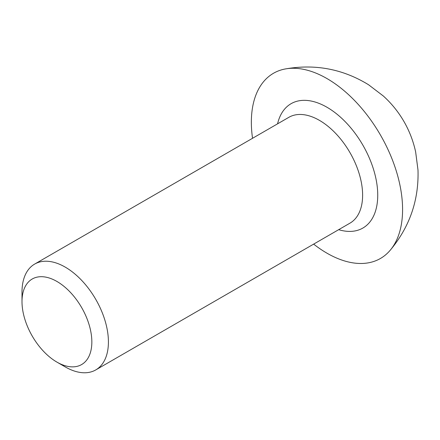 <?xml version="1.0" encoding="UTF-8"?>
<svg xmlns="http://www.w3.org/2000/svg" width="440" height="440" viewBox="0 0 440 440"><rect width="100%" height="100%" fill="white"/><g stroke="black" fill="none" stroke-linecap="round" stroke-linejoin="round"><path stroke-width="0.66" d="M252.538 138.287A106.931 61.738 60 0 1 285.197 68.975A106.931 61.738 60 0 1 326.97 78.562A106.931 61.738 60 0 1 393.586 163.031A106.931 61.738 60 0 1 390 250.492A106.931 61.738 60 0 1 326.97 253.181A106.931 61.738 60 0 1 313.643 244.123M56.919 362.109L65.208 366.889A61.105 35.277 -120 0 0 95.761 369.919A61.105 35.277 -120 0 0 105.127 320.952A61.105 35.277 -120 0 0 65.208 267.108A61.105 35.277 -120 0 0 34.656 264.082A61.105 35.277 -120 0 0 22 292.05L22 301.62A49.39 28.512 60 0 1 56.925 281.457A49.39 28.512 60 0 1 91.845 341.946A49.39 28.512 60 0 1 56.919 362.109A49.39 28.512 60 0 1 22 301.62M277.569 123.838A71.797 41.454 60 0 1 330.902 109.698A71.797 41.454 60 0 1 377.586 190.553A71.797 41.454 60 0 1 338.673 229.674M95.761 369.919L349.959 223.157A61.105 35.277 -120 0 0 359.326 174.191A61.105 35.277 -120 0 0 319.407 120.346A61.105 35.277 -120 0 0 288.855 117.321L34.656 264.082M390 250.492C409.58 227.123 418.913 200.321 418 170.088L415.657 152.004C413.298 141.064 409.332 130.796 403.766 121.187C398.272 111.76 391.446 103.356 383.295 95.975L368.544 84.744C342.881 68.981 315.101 63.723 285.197 68.975"/></g></svg>
